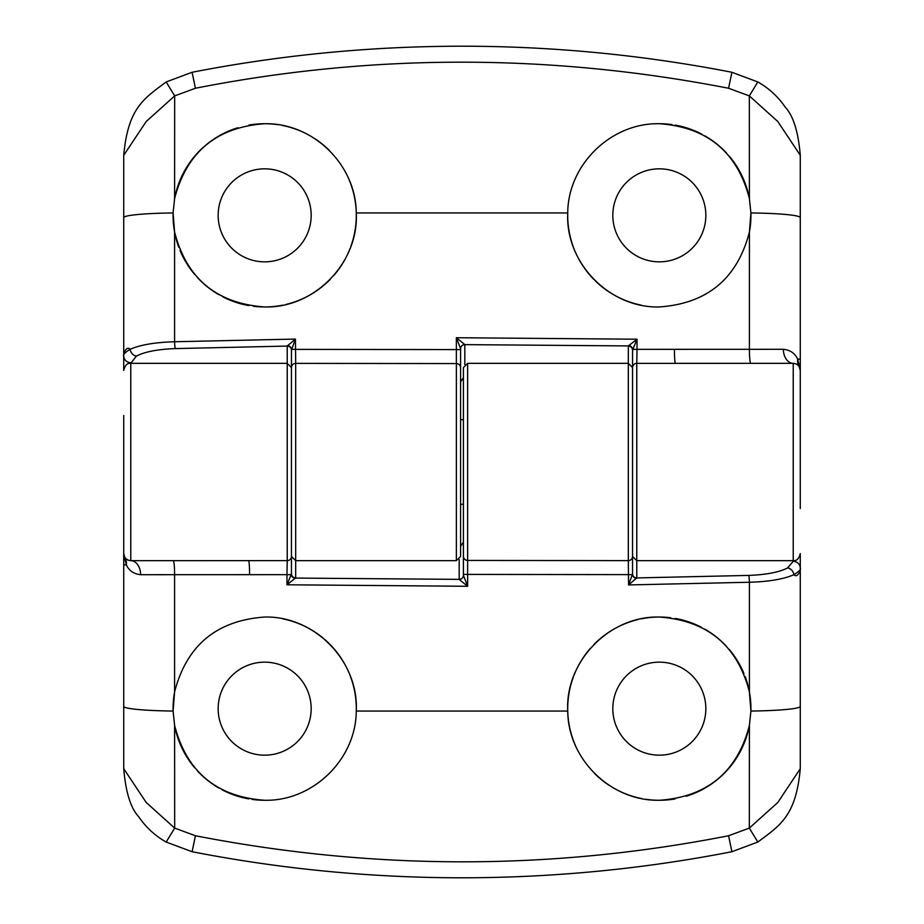 <?xml version="1.0" encoding="UTF-8"?>
<svg xmlns="http://www.w3.org/2000/svg" width="924" height="924" viewBox="0 0 924 924"><rect width="100%" height="100%" fill="white"/><g stroke="black" fill="none" stroke-linecap="round" stroke-linejoin="round"><path stroke-width="1.39" d="M278.32 124.74A91.615 91.615 0 0 0 264.668 123.724C312.97 122.696 356.04 164.668 356.26 212.947C358.974 262.635 314.414 308.362 264.668 306.953A91.615 91.615 0 0 0 282.779 305.151M285.966 304.446A91.615 91.615 0 0 0 300.265 299.757M300.704 299.572A91.615 91.615 0 0 0 316.308 291.014M316.736 290.725A91.615 91.615 0 0 0 330.284 279.279M333.61 275.687A91.615 91.615 0 0 0 341.695 264.945M341.845 264.714A91.615 91.615 0 0 0 349.988 248.729M350.808 246.558A91.615 91.615 0 0 0 348.591 178.575M329.429 150.531A91.615 91.615 0 0 0 314.899 138.715M311.677 136.694A91.615 91.615 0 0 0 282.351 125.445M264.668 261.85A46.512 46.512 0 0 0 311.18 215.338A46.512 46.512 0 0 0 264.668 168.826A46.512 46.512 0 0 0 218.156 215.338A46.512 46.512 0 0 0 264.668 261.85M645.68 799.26A91.615 91.615 0 0 0 659.332 800.276C611.03 801.304 567.96 759.332 567.74 711.053C565.026 661.365 609.586 615.638 659.332 617.047C707.357 620.478 737.387 645.437 749.41 691.937L749.41 582.247L628.563 584.927L628.32 560.625L467.636 560.429L467.636 363.34L628.32 363.34L628.343 345.923L637.029 339.212L632.559 350.011A4.227 4.054 15.7 0 0 628.343 345.923L464.818 344.629A4.227 4.066 180 0 0 460.591 348.695L460.591 367.787L460.591 348.648L456.352 337.722L637.029 339.212L637.029 349.341L749.41 349.318L749.41 232.063L750.912 212.959A91.615 91.615 0 0 1 749.41 232.063C737.329 278.609 707.299 303.569 659.332 306.953C609.528 308.269 565.118 262.82 567.74 212.947C567.925 164.726 611.064 122.649 659.332 123.724A91.615 91.615 0 0 1 671.956 124.601M675.155 125.098A91.615 91.615 0 0 1 701.813 134.165M704.908 135.863A91.615 91.615 0 0 1 717.763 144.768M717.913 144.906A91.615 91.615 0 0 1 726.587 153.13M729.221 156.11A91.615 91.615 0 0 1 738.276 168.849M738.368 169.011A91.615 91.615 0 0 1 749.399 198.579L749.329 95.9L728.574 88.254C549.953 53.488 372.233 53.488 195.426 88.254L174.671 95.9L174.601 198.579C186.671 152.09 216.69 127.142 264.668 123.724A91.615 91.615 0 0 0 248.891 125.087M659.332 168.826A46.512 46.512 0 0 1 705.844 215.338A46.512 46.512 0 0 1 659.332 261.85A46.512 46.512 0 0 1 612.82 215.338A46.512 46.512 0 0 1 659.332 168.826M659.332 123.724C707.334 127.154 737.352 152.113 749.399 198.579L750.912 212.959A56.376 4.701 180 0 1 800.276 217.625L800.276 507.807C800.276 568.052 800.276 568.052 800.276 507.807M800.276 415.488L800.276 508.512L800.276 415.488M800.276 553.615C799.006 558.697 796.65 561.041 793.231 560.66L636.775 560.66L636.775 577.927L748.717 575.409C766.296 574.728 779.255 572.233 787.595 567.913L793.231 561.342L793.231 363.34L636.775 363.363L636.775 560.66L632.547 556.433L632.559 350.011M123.724 370.247L123.724 155.29C128.078 107.727 143.901 98.706 166.181 81.947L192.1 72.28C280.85 54.966 370.813 46.269 462 46.2C552.968 46.246 642.931 54.943 731.9 72.28L757.819 81.947C768.768 88.103 777.927 96.535 785.296 107.23C793.323 115.858 798.313 131.878 800.276 155.29L800.276 217.625M253.361 306.26A91.615 91.615 0 0 0 264.668 306.953C216.643 303.522 186.613 278.563 174.59 232.063L174.59 341.753L295.437 339.073L295.68 363.375L456.364 363.571L456.364 560.66L295.68 560.66L295.68 577.881A4.227 4.066 0 0 1 291.453 573.816L291.453 350.127A4.227 4.066 180 0 0 287.225 346.073L175.283 348.591C157.704 349.272 144.745 351.767 136.405 356.087L130.769 363.34L287.225 363.34L287.225 346.015L295.437 339.073L291.453 350.034A4.227 4.031 180 0 0 287.225 346.015M463.409 377.685L460.591 381.831M287.433 345.588A4.227 3.731 -158 0 1 291.534 349.376L456.352 349.584L456.352 337.722L464.818 344.583A4.227 4.066 175.4 0 0 460.591 348.648M456.364 560.66L460.591 556.433L460.591 367.787A4.227 4.216 -0 0 0 456.364 363.571L456.352 349.584L460.591 349.607M800.276 359.113L797.666 359.113C794.906 353.234 790.136 349.965 783.367 349.295L749.41 349.318A14.091 1.374 -90 0 0 750.796 363.34L675.444 363.34A14.091 1.016 -90 0 1 674.428 349.318M192.1 72.28L195.426 88.254M728.574 88.254L731.9 72.28M800.276 155.29L777.789 121.506L749.329 95.9L757.819 81.947M799.653 367.486L800.276 370.385L799.191 366.62A14.091 12.139 -32.2 0 1 797.666 359.113L800.276 370.385C799.826 366.135 797.481 363.779 793.231 363.34A14.091 9.864 -90 0 1 783.367 349.295M194.641 156.272A91.615 91.615 0 0 0 174.601 198.579L173.088 212.959L174.59 232.063A91.615 91.615 0 0 0 178.817 247.309M166.181 81.947L174.671 95.9L146.211 121.506L123.724 155.29M123.724 349.237C123.562 357.623 125.468 344.767 130.157 349.284C140.367 344.814 155.186 342.307 174.59 341.753A7.045 0.681 -91.6 0 0 175.283 348.591M628.62 345.53A4.227 3.696 31.7 0 1 632.721 349.364L637.029 349.341L636.775 363.363A4.227 4.227 0 0 0 632.547 367.59L632.547 573.873A4.227 4.066 0 0 0 636.775 577.927L628.563 584.927L632.547 573.966A4.227 4.031 0 0 0 636.775 577.985M460.591 556.433L460.591 509.216M130.769 362.658A7.045 6.78 0 0 1 123.724 355.879C122.753 354.77 124.902 352.564 130.157 349.284A7.045 6.052 -118.7 0 0 136.405 356.087A7.045 6.052 -118.7 0 1 130.157 349.284M291.453 367.602A4.227 4.227 0 0 1 295.68 363.375L295.68 560.66L291.453 556.433A4.227 4.227 180 0 1 287.225 560.637L287.225 363.34L291.453 367.567L291.453 556.41M628.32 346.119A4.227 4.066 180 0 1 632.547 350.184M641.141 305.128A91.615 91.615 0 0 1 608.2 291.36M607.715 291.037A91.615 91.615 0 0 1 594.883 280.457M593.716 279.279A91.615 91.615 0 0 1 575.178 251.571M574.012 248.741A91.615 91.615 0 0 1 567.74 212.947L356.26 212.947M237.791 127.755A91.615 91.615 0 0 0 219.127 135.84M218.341 136.302A91.615 91.615 0 0 0 194.802 156.075M123.724 217.625A56.376 4.701 180 0 1 173.088 212.959A91.615 91.615 0 0 0 174.59 232.063M180.053 250.473A91.615 91.615 0 0 0 185.632 261.677M185.782 261.919A91.615 91.615 0 0 0 194.779 274.567M197.343 277.477A91.615 91.615 0 0 0 219.057 294.791M222.661 296.754A91.615 91.615 0 0 0 233.495 301.49M233.772 301.594A91.615 91.615 0 0 0 248.787 305.567M123.724 498.648L123.724 415.488L123.724 498.648M670.639 617.74A91.615 91.615 0 0 0 641.221 618.849M638.034 619.554A91.615 91.615 0 0 0 623.735 624.243M623.296 624.428A91.615 91.615 0 0 0 607.692 632.986M607.264 633.275A91.615 91.615 0 0 0 593.716 644.721M590.39 648.313A91.615 91.615 0 0 0 582.305 659.055M582.155 659.286A91.615 91.615 0 0 0 574.012 675.271M573.192 677.442A91.615 91.615 0 0 0 575.409 745.425M594.571 773.469A91.615 91.615 0 0 0 609.101 785.284M612.323 787.306A91.615 91.615 0 0 0 641.649 798.555M659.332 662.15A46.512 46.512 0 0 0 612.82 708.662A46.512 46.512 0 0 0 659.332 755.174A46.512 46.512 0 0 0 705.844 708.662A46.512 46.512 0 0 0 659.332 662.15M295.68 577.881L286.971 584.788L291.441 573.989A4.227 4.054 -164.3 0 0 295.657 578.077L459.182 579.371A4.227 4.066 0 0 0 463.409 575.306L463.409 556.213L463.409 575.352L467.648 586.278L286.971 584.788L286.971 574.659L174.59 574.682L174.59 691.937L173.088 711.041A91.615 91.615 0 0 1 174.59 691.937C186.671 645.391 216.701 620.431 264.668 617.047C314.472 615.731 358.882 661.18 356.26 711.053C356.075 759.274 312.936 801.351 264.668 800.276A91.615 91.615 0 0 1 252.044 799.399M248.845 798.902A91.615 91.615 0 0 1 222.187 789.835M219.092 788.137A91.615 91.615 0 0 1 206.237 779.232M206.087 779.094A91.615 91.615 0 0 1 197.413 770.87M194.779 767.89A91.615 91.615 0 0 1 185.724 755.151M185.632 754.989A91.615 91.615 0 0 1 174.601 725.421L174.671 828.1L195.426 835.746C374.047 870.512 551.767 870.512 728.574 835.746L749.329 828.1L749.399 725.421C737.329 771.91 707.31 796.858 659.332 800.276A91.615 91.615 0 0 0 675.109 798.914M264.668 755.174A46.512 46.512 0 0 1 218.156 708.662A46.512 46.512 0 0 1 264.668 662.15A46.512 46.512 0 0 1 311.18 708.662A46.512 46.512 0 0 1 264.668 755.174M264.668 800.276C216.666 796.846 186.648 771.886 174.601 725.421L173.088 711.041A56.376 4.701 0 0 1 123.724 706.375L123.724 416.193C123.724 355.948 123.724 355.948 123.724 416.193L123.724 425.352M249.572 574.682A14.091 1.016 90 0 0 248.556 560.66L173.204 560.66A14.091 1.374 90 0 1 174.59 574.682L140.633 574.705C133.865 574.035 129.094 570.766 126.334 564.887L123.724 553.615C124.174 557.865 126.519 560.221 130.769 560.66L287.225 560.637L286.971 574.659L291.279 574.636A4.227 3.696 -148.3 0 0 295.38 578.47M800.276 553.753L800.276 768.71C795.922 816.273 780.099 825.294 757.819 842.053L731.9 851.72C643.15 869.034 553.187 877.731 462 877.8C371.032 877.754 281.069 869.057 192.1 851.72L166.181 842.053C155.232 835.897 146.073 827.465 138.704 816.77C130.677 808.142 125.687 792.122 123.724 768.71L123.724 706.375M460.591 546.315L463.409 542.169M636.567 578.412A4.227 3.731 22 0 1 632.466 574.624L467.648 574.416L467.648 586.278L459.182 579.417A4.227 4.066 -4.6 0 0 463.409 575.352M467.636 363.34L463.409 367.567L463.409 556.213A4.227 4.216 180 0 0 467.636 560.429L467.648 574.416L463.409 574.393M731.9 851.72L728.574 835.746M195.426 835.746L192.1 851.72M123.724 768.71L146.211 802.494L174.671 828.1L166.181 842.053M124.347 556.514L123.724 553.615L124.809 557.38A14.091 12.139 147.8 0 1 126.334 564.887L123.724 564.887M729.359 767.729A91.615 91.615 0 0 0 749.399 725.421L750.912 711.041L749.41 691.937A91.615 91.615 0 0 0 745.183 676.691M757.819 842.053L749.329 828.1L777.789 802.494L800.276 768.71M800.276 574.763C800.438 566.377 798.532 579.232 793.843 574.716C783.633 579.186 768.814 581.693 749.41 582.247A7.045 0.681 88.4 0 0 748.717 575.409M140.633 574.705A14.091 9.864 90 0 0 130.769 560.66L130.769 363.34C127.35 362.959 124.994 365.303 123.724 370.385M793.231 561.342A7.045 6.78 180 0 1 800.276 568.121C801.247 569.23 799.098 571.436 793.843 574.716A7.045 6.052 61.3 0 0 787.595 567.913A7.045 6.052 61.3 0 1 793.843 574.716M632.547 556.398A4.227 4.227 180 0 1 628.32 560.625L628.32 363.34L632.547 367.567M282.86 618.872A91.615 91.615 0 0 1 315.8 632.64M316.285 632.963A91.615 91.615 0 0 1 329.117 643.543M330.284 644.721A91.615 91.615 0 0 1 348.822 672.429M349.988 675.259A91.615 91.615 0 0 1 356.26 711.053L567.74 711.053M686.209 796.245A91.615 91.615 0 0 0 704.873 788.16M705.659 787.698A91.615 91.615 0 0 0 729.198 767.925M800.276 706.375A56.376 4.701 0 0 1 750.912 711.041A91.615 91.615 0 0 0 749.41 691.937M743.947 673.527A91.615 91.615 0 0 0 738.368 662.323M738.218 662.081A91.615 91.615 0 0 0 729.221 649.433M726.657 646.523A91.615 91.615 0 0 0 704.943 629.209M701.339 627.246A91.615 91.615 0 0 0 690.505 622.51M690.228 622.406A91.615 91.615 0 0 0 675.213 618.433M800.276 370.385C799.826 366.135 797.481 363.779 793.231 363.34M464.818 344.629L464.818 364.414M123.724 553.615C124.174 557.865 126.519 560.221 130.769 560.66M459.182 579.371L459.182 559.586M463.409 504.285L460.591 504.285M463.409 419.715L460.591 419.715"/></g></svg>
